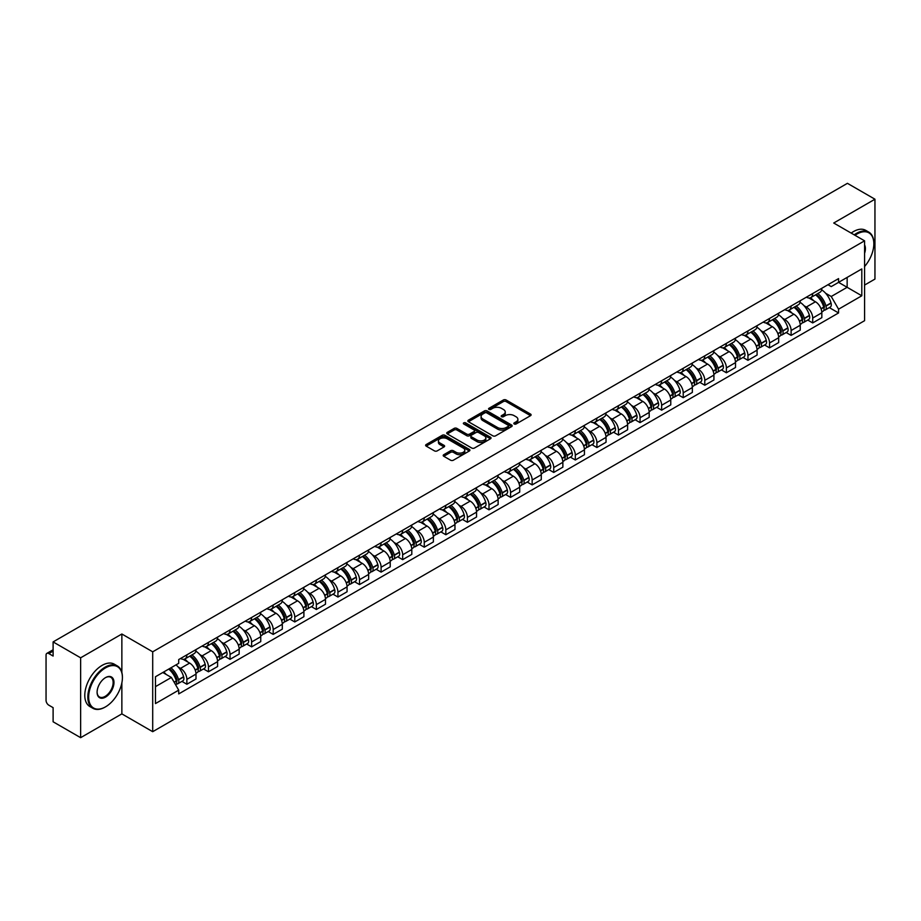 <?xml version="1.0" encoding="UTF-8"?>
<svg xmlns="http://www.w3.org/2000/svg" width="921" height="921" viewBox="0 0 921 921"><rect width="100%" height="100%" fill="white"/><g stroke="black" fill="none" stroke-linecap="round" stroke-linejoin="round"><path stroke-width="1.38" d="M514.217 423.982A1.347 0.771 0 0 0 516.117 423.982L530.542 415.659A1.923 1.105 0 0 0 531.106 414.876A1.923 1.105 0 0 0 530.542 414.082L506.101 399.979A1.923 1.105 0 0 0 503.384 399.979L488.959 408.302A1.347 0.771 0 0 0 490.858 409.408L492.723 408.325A6.148 3.546 0 0 1 501.415 408.325L503.453 409.5A6.148 3.546 0 0 1 505.249 412.009A6.148 3.546 0 0 1 503.453 414.519L501.588 415.59A1.347 0.771 0 0 0 503.488 416.695L505.353 415.613A6.148 3.546 0 0 1 514.045 415.613L516.082 416.787A6.148 3.546 0 0 1 517.878 419.297A6.148 3.546 0 0 1 516.082 421.806L514.217 422.889A1.347 0.771 0 0 0 514.217 423.982L514.217 422.889M443.772 454.698A1.923 1.105 0 0 0 443.208 455.481A1.923 1.105 0 0 0 443.772 456.263L450.634 460.224A1.923 1.105 0 0 0 453.351 460.224L469.365 450.968A1.923 1.105 0 0 0 469.929 450.185A1.923 1.105 0 0 0 469.365 449.402L444.924 435.288A1.923 1.105 0 0 0 442.218 435.288L426.193 444.544A1.923 1.105 0 0 0 425.629 445.327A1.923 1.105 0 0 0 426.193 446.109L434.47 450.887A1.923 1.105 0 0 0 437.187 450.887L444.049 446.938A1.923 1.105 0 0 0 444.613 446.144A1.923 1.105 0 0 0 444.049 445.361L439.939 442.989A5.135 2.97 0 0 1 438.431 440.894A5.135 2.97 0 0 1 441.608 438.154A5.135 2.97 0 0 1 447.203 438.799L463.298 448.09A5.135 2.97 0 0 1 464.794 450.185A5.135 2.97 0 0 1 461.628 452.925A5.135 2.97 0 0 1 456.033 452.28L453.351 450.737A1.923 1.105 0 0 0 450.634 450.737L443.772 454.698L443.772 456.263M152.702 651.815L121.86 634.005L80.634 657.813L53.107 641.914L847.424 183.325L874.95 199.212L833.724 223.02L864.577 240.83L152.702 651.815L152.702 731.688L864.577 320.692L864.577 240.83M492.862 435.84A1.923 1.105 0 0 0 495.579 435.84L511.604 426.596A1.923 1.105 0 0 0 512.157 425.801A1.923 1.105 0 0 0 511.604 425.018L487.163 410.916A1.923 1.105 0 0 0 484.446 410.916L468.421 420.16A1.923 1.105 0 0 0 467.856 420.943A1.923 1.105 0 0 0 468.421 421.726L492.862 435.84M464.276 424.27A1.347 0.771 0 0 1 465.635 424.466L465.635 422.866L490.49 437.21A1.923 1.105 0 0 1 491.043 437.993A1.923 1.105 0 0 1 490.49 438.776L474.465 448.032A1.923 1.105 0 0 1 471.748 448.032L447.307 433.918L454.157 429.992L454.157 428.392L447.307 432.352A1.923 1.105 0 0 0 446.743 433.135A1.923 1.105 0 0 0 447.307 433.918L447.307 432.352M454.157 429.992A1.923 1.105 0 0 1 456.874 429.992L456.874 428.392A1.923 1.105 0 0 0 454.157 428.392M456.874 428.392L466.786 434.113A1.923 1.105 0 0 0 469.503 434.113L474.05 431.489A1.923 1.105 0 0 0 474.614 430.706A1.923 1.105 0 0 0 474.05 429.923L463.735 423.959A1.347 0.771 0 0 1 465.635 422.866M80.634 657.813L80.634 737.675L53.107 721.788L53.107 707.65L48.813 705.175A3.914 2.256 -120 0 1 46.05 700.374L46.05 655.176A3.914 2.256 -120 0 1 46.856 653.38L53.107 649.777M864.577 285.073L874.95 279.086L874.95 199.212M80.634 737.675L121.86 713.879L152.702 731.688M53.107 641.914L53.107 656.051L48.813 653.576A3.914 2.256 -120 0 0 46.856 653.38M812.702 293.534A9.003 5.192 60 0 1 810.837 297.575L819.966 292.302A9.003 5.192 -120 0 0 821.831 288.273M804.033 305.703L806.336 307.038A9.003 5.192 60 0 1 812.702 318.056L821.831 312.783A9.003 5.192 -120 0 0 815.465 301.766L808.926 297.99M821.831 312.783L821.831 317.664L812.702 322.926L807.752 320.071M810.837 297.575A9.003 5.192 60 0 1 806.405 297.172M812.702 318.056L812.702 322.926M791.116 306.002A9.003 5.192 60 0 1 789.251 310.043L798.38 304.77A9.003 5.192 -120 0 0 800.245 300.73M786.166 332.527L791.116 335.394L800.245 330.121L800.245 325.251A9.003 5.192 -120 0 0 793.89 314.222L787.351 310.446M789.251 310.043A9.003 5.192 60 0 1 784.83 309.629M782.459 318.171L784.761 319.495A9.003 5.192 60 0 1 791.116 330.512L791.116 335.394M769.542 318.459A9.003 5.192 60 0 1 767.677 322.5L776.806 317.227A9.003 5.192 -120 0 0 778.671 313.186M764.591 344.995L769.542 347.85L778.671 342.577L778.671 337.708A9.003 5.192 -120 0 0 772.305 326.679L765.765 322.914M767.677 322.5A9.003 5.192 60 0 1 763.244 322.085M760.873 330.627L763.175 331.951A9.003 5.192 60 0 1 769.542 342.98L769.542 347.85M747.956 330.915A9.003 5.192 60 0 1 746.091 334.956L755.22 329.683A9.003 5.192 -120 0 0 757.085 325.643M743.005 357.452L747.956 360.307L757.085 355.034L757.085 350.164A9.003 5.192 -120 0 0 750.73 339.147L744.191 335.371M746.091 334.956A9.003 5.192 60 0 1 741.67 334.553M739.298 343.084L741.601 344.419A9.003 5.192 60 0 1 747.956 355.437L747.956 360.307M726.381 343.372A9.003 5.192 60 0 1 724.516 347.413L733.646 342.14A9.003 5.192 -120 0 0 735.511 338.099M721.431 369.908L726.381 372.763L735.511 367.491L735.511 362.621A9.003 5.192 -120 0 0 729.144 351.603L722.605 347.827M724.516 347.413A9.003 5.192 60 0 1 720.084 347.01M717.712 355.541L720.015 356.876A9.003 5.192 60 0 1 726.381 367.893L726.381 372.763M704.795 355.84A9.003 5.192 60 0 1 702.93 359.869L712.06 354.608A9.003 5.192 -120 0 0 713.925 350.567M699.845 382.365L704.795 385.231L713.925 379.959L713.925 375.077A9.003 5.192 -120 0 0 707.57 364.06L701.031 360.284M702.93 359.869A9.003 5.192 60 0 1 698.509 359.466M696.138 368.009L698.44 369.333A9.003 5.192 60 0 1 704.795 380.35L704.795 385.231M683.221 368.296A9.003 5.192 60 0 1 681.356 372.337L690.485 367.065A9.003 5.192 -120 0 0 692.35 363.024M678.27 394.821L683.221 397.688L692.35 392.415L692.35 387.545A9.003 5.192 -120 0 0 685.984 376.516L679.445 372.752M681.356 372.337A9.003 5.192 60 0 1 676.923 371.923M674.552 380.465L676.854 381.789A9.003 5.192 60 0 1 683.221 392.818L683.221 397.688M661.635 380.753A9.003 5.192 60 0 1 659.77 384.794L668.899 379.521A9.003 5.192 -120 0 0 670.764 375.48M656.685 407.289L661.635 410.144L670.764 404.872L670.764 400.002A9.003 5.192 -120 0 0 664.409 388.984L657.87 385.208M659.77 384.794A9.003 5.192 60 0 1 655.349 384.391M652.977 392.922L655.28 394.246A9.003 5.192 60 0 1 661.635 405.275L661.635 410.144M640.06 393.209A9.003 5.192 60 0 1 638.195 397.25L647.325 391.978A9.003 5.192 -120 0 0 649.19 387.937M635.11 419.746L640.06 422.601L649.19 417.328L649.19 412.458A9.003 5.192 -120 0 0 642.823 401.441L636.284 397.665M638.195 397.25A9.003 5.192 60 0 1 633.763 396.847M631.392 405.378L633.694 406.714A9.003 5.192 60 0 1 640.06 417.731L640.06 422.601M618.475 405.666A9.003 5.192 60 0 1 616.61 409.707L625.739 404.446A9.003 5.192 -120 0 0 627.604 400.405M613.524 432.202L618.475 435.057L627.604 429.796L627.604 424.915A9.003 5.192 -120 0 0 621.249 413.897L614.71 410.121M616.61 409.707A9.003 5.192 60 0 1 612.189 409.304M609.817 417.835L612.12 419.17A9.003 5.192 60 0 1 618.475 430.188L618.475 435.057M596.9 418.134A9.003 5.192 60 0 1 595.035 422.175L604.164 416.902A9.003 5.192 -120 0 0 606.03 412.861M591.95 444.659L596.9 447.525L606.03 442.253L606.03 437.383A9.003 5.192 -120 0 0 599.663 426.354L593.124 422.589M595.035 422.175A9.003 5.192 60 0 1 590.603 421.76M588.231 430.303L590.534 431.627A9.003 5.192 60 0 1 596.9 442.656L596.9 447.525M575.314 430.591A9.003 5.192 60 0 1 573.449 434.631L582.579 429.359A9.003 5.192 -120 0 0 584.444 425.318M570.364 457.127L575.314 459.982L584.444 454.709L584.444 449.839A9.003 5.192 -120 0 0 578.089 438.822L571.55 435.046M573.449 434.631A9.003 5.192 60 0 1 569.028 434.228M566.657 442.759L568.959 444.083A9.003 5.192 60 0 1 575.314 455.112L575.314 459.982M553.74 443.047A9.003 5.192 60 0 1 551.875 447.088L561.004 441.815A9.003 5.192 -120 0 0 562.869 437.774M548.789 469.583L553.74 472.438L562.869 467.166L562.869 462.296A9.003 5.192 -120 0 0 556.503 451.278L549.964 447.502M551.875 447.088A9.003 5.192 60 0 1 547.442 446.685M545.071 455.216L547.373 456.551A9.003 5.192 60 0 1 553.74 467.569L553.74 472.438M532.154 455.504A9.003 5.192 60 0 1 530.289 459.544L539.418 454.272A9.003 5.192 -120 0 0 541.283 450.242M527.203 482.04L532.154 484.895L541.283 479.634L541.283 474.752A9.003 5.192 -120 0 0 534.928 463.735L528.389 459.959M530.289 459.544A9.003 5.192 60 0 1 525.868 459.142M523.496 467.672L525.799 469.008A9.003 5.192 60 0 1 532.154 480.025L532.154 484.895M510.579 467.972A9.003 5.192 60 0 1 508.714 472.013L517.844 466.74A9.003 5.192 -120 0 0 519.709 462.699M505.629 494.496L510.579 497.363L519.709 492.09L519.709 487.221A9.003 5.192 -120 0 0 513.342 476.192L506.803 472.415M508.714 472.013A9.003 5.192 60 0 1 504.282 471.598M501.91 480.14L504.213 481.464A9.003 5.192 60 0 1 510.579 492.482L510.579 497.363M488.993 480.428A9.003 5.192 60 0 1 487.128 484.469L496.258 479.196A9.003 5.192 -120 0 0 498.123 475.155M484.043 506.964L488.993 509.82L498.123 504.547L498.123 499.677A9.003 5.192 -120 0 0 491.768 488.648L485.229 484.883M487.128 484.469A9.003 5.192 60 0 1 482.708 484.055M480.336 492.597L482.639 493.921A9.003 5.192 60 0 1 488.993 504.95L488.993 509.82M467.419 492.885A9.003 5.192 60 0 1 465.554 496.926L474.683 491.653A9.003 5.192 -120 0 0 476.548 487.612M462.469 519.421L467.419 522.276L476.548 517.003L476.548 512.134A9.003 5.192 -120 0 0 470.182 501.116L463.643 497.34M465.554 496.926A9.003 5.192 60 0 1 461.122 496.523M458.75 505.053L461.053 506.389A9.003 5.192 60 0 1 467.419 517.406L467.419 522.276M445.833 505.341A9.003 5.192 60 0 1 443.968 509.382L453.097 504.109A9.003 5.192 -120 0 0 454.962 500.068M440.883 531.878L445.833 534.733L454.962 529.46L454.962 524.59A9.003 5.192 -120 0 0 448.608 513.573L442.068 509.797M443.968 509.382A9.003 5.192 60 0 1 439.547 508.979M437.176 517.51L439.478 518.845A9.003 5.192 60 0 1 445.833 529.863L445.833 534.733M424.259 517.809A9.003 5.192 60 0 1 422.394 521.839L431.523 516.577A9.003 5.192 -120 0 0 433.388 512.537M419.308 544.334L424.259 547.201L433.388 541.928L433.388 537.058A9.003 5.192 -120 0 0 427.022 526.029L420.483 522.253M422.394 521.839A9.003 5.192 60 0 1 417.961 521.436M415.59 529.978L417.892 531.302A9.003 5.192 60 0 1 424.259 542.319L424.259 547.201M402.673 530.266A9.003 5.192 60 0 1 400.808 534.307L409.937 529.034A9.003 5.192 -120 0 0 411.802 524.993M397.722 556.791L402.673 559.657L411.802 554.384L411.802 549.515A9.003 5.192 -120 0 0 405.447 538.486L398.908 534.721M400.808 534.307A9.003 5.192 60 0 1 396.387 533.892M394.015 542.434L396.318 543.758A9.003 5.192 60 0 1 402.673 554.787L402.673 559.657M381.098 542.722A9.003 5.192 60 0 1 379.233 546.763L388.363 541.49A9.003 5.192 -120 0 0 390.228 537.45M376.148 569.259L381.098 572.114L390.228 566.841L390.228 561.971A9.003 5.192 -120 0 0 383.861 550.954L377.322 547.178M379.233 546.763A9.003 5.192 60 0 1 374.801 546.36M372.429 554.891L374.732 556.215A9.003 5.192 60 0 1 381.098 567.244L381.098 572.114M359.512 555.179A9.003 5.192 60 0 1 357.647 559.22L366.777 553.947A9.003 5.192 -120 0 0 368.642 549.906M354.562 581.715L359.512 584.57L368.642 579.297L368.642 574.428A9.003 5.192 -120 0 0 362.287 563.41L355.748 559.634M357.647 559.22A9.003 5.192 60 0 1 353.227 558.817M350.855 567.348L353.157 568.683A9.003 5.192 60 0 1 359.512 579.7L359.512 584.57M337.938 567.647A9.003 5.192 60 0 1 336.073 571.676L345.202 566.415A9.003 5.192 -120 0 0 347.067 562.374M332.988 594.172L337.938 597.027L347.067 591.766L347.067 586.884A9.003 5.192 -120 0 0 340.701 575.867L334.162 572.091M336.073 571.676A9.003 5.192 60 0 1 331.641 571.273M329.269 579.804L331.572 581.139A9.003 5.192 60 0 1 337.938 592.157L337.938 597.027M316.352 580.103A9.003 5.192 60 0 1 314.487 584.144L323.616 578.872A9.003 5.192 -120 0 0 325.481 574.831M311.402 606.628L316.352 609.495L325.481 604.222L325.481 599.352A9.003 5.192 -120 0 0 319.127 588.323L312.587 584.559M314.487 584.144A9.003 5.192 60 0 1 310.066 583.73M307.695 592.272L309.997 593.596A9.003 5.192 60 0 1 316.352 604.625L316.352 609.495M294.778 592.56A9.003 5.192 60 0 1 292.913 596.601L302.042 591.328A9.003 5.192 -120 0 0 303.907 587.287M289.827 619.096L294.778 621.951L303.907 616.679L303.907 611.809A9.003 5.192 -120 0 0 297.541 600.791L291.001 597.015M292.913 596.601A9.003 5.192 60 0 1 288.48 596.198M286.109 604.729L288.411 606.053A9.003 5.192 60 0 1 294.778 617.082L294.778 621.951M273.192 605.016A9.003 5.192 60 0 1 271.327 609.057L280.456 603.785A9.003 5.192 -120 0 0 282.321 599.744M268.241 631.553L273.192 634.408L282.321 629.135L282.321 624.265A9.003 5.192 -120 0 0 275.966 613.248L269.427 609.472M271.327 609.057A9.003 5.192 60 0 1 266.906 608.654M264.534 617.185L266.837 618.521A9.003 5.192 60 0 1 273.192 629.538L273.192 634.408M251.617 617.473A9.003 5.192 60 0 1 249.752 621.514L258.882 616.241A9.003 5.192 -120 0 0 260.747 612.212M246.667 644.009L251.617 646.864L260.747 641.603L260.747 636.722A9.003 5.192 -120 0 0 254.38 625.704L247.841 621.928M249.752 621.514A9.003 5.192 60 0 1 245.32 621.111M242.948 629.642L245.251 630.977A9.003 5.192 60 0 1 251.617 641.995L251.617 646.864M230.031 629.941A9.003 5.192 60 0 1 228.166 633.982L237.296 628.709A9.003 5.192 -120 0 0 239.161 624.668M225.081 656.466L230.031 659.332L239.161 654.06L239.161 649.19A9.003 5.192 -120 0 0 232.806 638.161L226.267 634.385M228.166 633.982A9.003 5.192 60 0 1 223.745 633.567M221.374 642.11L223.676 643.434A9.003 5.192 60 0 1 230.031 654.451L230.031 659.332M208.457 642.398A9.003 5.192 60 0 1 206.592 646.438L215.721 641.166A9.003 5.192 -120 0 0 217.586 637.125M203.506 668.934L208.457 671.789L217.586 666.516L217.586 661.646A9.003 5.192 -120 0 0 211.22 650.617L204.681 646.853M206.592 646.438A9.003 5.192 60 0 1 202.16 646.035M199.788 654.566L202.09 655.89A9.003 5.192 60 0 1 208.457 666.919L208.457 671.789M186.871 654.854A9.003 5.192 60 0 1 185.006 658.895L194.135 653.622A9.003 5.192 -120 0 0 196 649.581M181.921 681.39L186.871 684.245L196 678.973L196 674.103A9.003 5.192 -120 0 0 189.645 663.085L183.106 659.309M185.006 658.895A9.003 5.192 60 0 1 180.585 658.492M178.214 667.023L180.516 668.358A9.003 5.192 60 0 1 186.871 679.376L186.871 684.245M827.991 284.716L831.237 286.592L861.803 268.944L847.147 277.405L847.147 287.306L831.237 296.493L825.619 293.246M155.476 686.64L171.387 677.453L178.709 690.151L155.476 703.575L155.476 676.739L178.709 663.316L178.709 659.563L838.571 278.603L838.571 282.356L861.803 295.779L838.571 309.191L831.237 296.493M861.803 268.944L861.803 295.779M178.709 690.151L178.709 693.916L838.571 312.944L838.571 309.191M121.86 634.005L121.86 672.445M121.86 682.887L121.86 713.879M171.387 677.453L162.81 672.503M829.326 307.614L838.571 312.944M514.747 424.178L516.082 423.407A6.148 3.546 0 0 0 517.878 420.897L517.878 419.297M505.249 412.009L505.249 413.61A6.148 3.546 0 0 1 503.453 416.119L502.118 416.879M530.519 415.67L506.101 401.568A1.923 1.105 0 0 0 503.384 401.568L489.488 409.592M511.569 426.607L487.163 412.504A1.923 1.105 0 0 0 484.446 412.504L468.444 421.749M508.208 426.354A1.347 0.771 0 0 0 508.208 425.26L486.749 412.873A1.347 0.771 0 0 0 484.849 412.873L482.88 414.013A6.148 3.546 0 0 0 481.084 416.522A6.148 3.546 0 0 0 482.88 419.02L497.547 427.494A6.148 3.546 0 0 0 506.239 427.494L508.208 426.354L508.208 427.954A1.347 0.771 0 0 0 508.599 427.402L508.599 425.801M481.084 416.522L481.084 418.111A6.148 3.546 0 0 0 482.88 420.621L482.88 419.02M508.208 427.954L506.239 429.094A6.148 3.546 0 0 1 497.547 429.094L482.88 420.621M456.874 429.992L466.786 435.714A1.923 1.105 0 0 0 469.503 435.714L474.05 433.089A1.923 1.105 0 0 0 474.614 432.306L474.614 430.706M465.635 424.466L490.456 438.799M477.078 440.054A5.135 2.97 0 0 0 482.673 440.699A5.135 2.97 0 0 0 485.839 437.959A5.135 2.97 0 0 0 484.342 435.863L478.667 432.582A1.923 1.105 0 0 0 475.95 432.582L471.402 435.219A1.923 1.105 0 0 0 470.85 436.001A1.923 1.105 0 0 0 471.402 436.784L477.078 440.054L477.078 441.654A5.135 2.97 0 0 0 482.673 442.299A5.135 2.97 0 0 0 485.839 439.559L485.839 437.959M470.85 436.001L470.85 437.59A1.923 1.105 0 0 0 471.402 438.384L471.402 436.784M477.078 441.654L471.402 438.384M464.794 450.185L464.794 451.785A5.135 2.97 0 0 1 461.628 454.525A5.135 2.97 0 0 1 456.033 453.88L453.351 452.338A1.923 1.105 0 0 0 450.634 452.338L443.795 456.275M438.431 440.894L438.431 442.494A5.135 2.97 0 0 0 439.939 444.59L439.939 442.989M444.026 446.95L439.939 444.59M469.342 450.991L444.924 436.888A1.923 1.105 0 0 0 442.218 436.888L426.216 446.121L426.193 444.544M816.098 294.536A12.33 7.115 60 0 1 816.156 294.582A12.33 7.115 60 0 1 824.272 305.634L824.341 305.887A2.395 1.382 60 0 1 823.961 307.775A2.395 1.382 60 0 1 823.904 307.798M815.557 294.858A14.863 8.588 60 0 1 823.731 307.119L823.8 307.372A4.939 2.855 60 0 1 823.017 311.252L821.797 311.966M823.869 310.158A4.939 2.855 -120 0 0 825.228 309.974A4.939 2.855 -120 0 0 826.01 306.094L825.941 305.841A14.863 8.588 -120 0 0 817.767 293.58M821.647 289.85A14.863 8.588 60 0 1 830.995 302.928L831.064 303.182A4.939 2.855 60 0 1 830.282 307.061L825.228 309.974M810.48 297.748A14.863 8.588 60 0 1 813.588 300.683M820.818 300.707L822.718 301.8M794.512 307.004A12.33 7.115 60 0 1 794.581 307.038A12.33 7.115 60 0 1 802.686 318.09L802.755 318.355A2.395 1.382 60 0 1 802.387 320.232A2.395 1.382 60 0 1 802.329 320.266M793.971 307.315A14.863 8.588 60 0 1 802.145 319.575L802.226 319.84A4.939 2.855 60 0 1 801.443 323.708L800.211 324.422M802.283 322.626A4.939 2.855 -120 0 0 803.653 322.431A4.939 2.855 -120 0 0 804.436 318.562L804.355 318.298A14.863 8.588 -120 0 0 796.193 306.037M800.061 302.307A14.863 8.588 60 0 1 809.409 315.385L809.478 315.638A4.939 2.855 60 0 1 808.707 319.518L803.653 322.431M788.906 310.216A14.863 8.588 60 0 1 792.014 313.14M799.244 313.163L801.132 314.257M772.938 319.46A12.33 7.115 60 0 1 772.995 319.495A12.33 7.115 60 0 1 781.112 330.558L781.181 330.812A2.395 1.382 60 0 1 780.801 332.688A2.395 1.382 60 0 1 780.743 332.723M772.397 319.771A14.863 8.588 60 0 1 780.571 332.044L780.64 332.297A4.939 2.855 60 0 1 779.857 336.177L778.636 336.879M780.709 335.083A4.939 2.855 -120 0 0 782.067 334.899A4.939 2.855 -120 0 0 782.85 331.019L782.781 330.766A14.863 8.588 -120 0 0 774.607 318.493M778.487 314.763A14.863 8.588 60 0 1 787.835 327.841L787.904 328.106A4.939 2.855 60 0 1 787.121 331.974L782.067 334.899M767.32 322.672A14.863 8.588 60 0 1 770.428 325.597M777.658 325.62L779.557 326.713M751.352 331.917A12.33 7.115 60 0 1 751.421 331.951A12.33 7.115 60 0 1 759.526 343.015L759.595 343.268A2.395 1.382 60 0 1 759.226 345.156A2.395 1.382 60 0 1 759.169 345.179M750.811 332.228A14.863 8.588 60 0 1 758.985 344.5L759.065 344.753A4.939 2.855 60 0 1 758.282 348.633L757.05 349.347M759.123 347.539A4.939 2.855 -120 0 0 760.493 347.355A4.939 2.855 -120 0 0 761.276 343.475L761.195 343.222A14.863 8.588 -120 0 0 753.033 330.95M756.901 327.22A14.863 8.588 60 0 1 766.249 340.31L766.318 340.563A4.939 2.855 60 0 1 765.547 344.442L760.493 347.355M745.745 335.129A14.863 8.588 60 0 1 748.854 338.065M756.083 338.076L757.971 339.17M729.777 344.373A12.33 7.115 60 0 1 729.835 344.419A12.33 7.115 60 0 1 737.951 355.471L738.02 355.725A2.395 1.382 60 0 1 737.64 357.613A2.395 1.382 60 0 1 737.583 357.636M729.236 344.684A14.863 8.588 60 0 1 737.41 356.957L737.479 357.21A4.939 2.855 60 0 1 736.696 361.09L735.476 361.803M737.548 359.996A4.939 2.855 -120 0 0 738.907 359.812A4.939 2.855 -120 0 0 739.69 355.932L739.621 355.679A14.863 8.588 -120 0 0 731.447 343.406M735.326 339.688A14.863 8.588 60 0 1 744.675 352.766L744.744 353.019A4.939 2.855 60 0 1 743.961 356.899L738.907 359.812M724.159 347.585A14.863 8.588 60 0 1 727.268 350.521M734.498 350.544L736.397 351.638M708.191 356.841A12.33 7.115 60 0 1 708.261 356.876A12.33 7.115 60 0 1 716.365 367.928L716.434 368.193A2.395 1.382 60 0 1 716.066 370.069A2.395 1.382 60 0 1 716.008 370.104M707.65 357.152A14.863 8.588 60 0 1 715.824 369.413L715.905 369.666A4.939 2.855 60 0 1 715.122 373.546L713.89 374.26M715.962 372.452A4.939 2.855 -120 0 0 717.332 372.268A4.939 2.855 -120 0 0 718.115 368.388L718.035 368.135A14.863 8.588 -120 0 0 709.872 355.874M713.74 352.144A14.863 8.588 60 0 1 723.089 365.223L723.158 365.476A4.939 2.855 60 0 1 722.386 369.356L717.332 372.268M702.585 360.042A14.863 8.588 60 0 1 705.693 362.978M712.923 363.001L714.811 364.094M864.577 266.526A23.865 13.78 120 0 0 873.845 243.777A23.865 13.78 120 0 0 856.967 234.038A23.865 13.78 120 0 0 855.01 235.304M854.216 234.843A24.453 14.114 -60 0 1 856.553 233.324A24.453 14.114 -60 0 1 868.779 232.104A24.453 14.114 -60 0 1 873.845 243.305A24.453 14.114 -60 0 1 873.845 243.547M864.577 244.917A11.938 6.884 -60 0 1 864.577 253.344M851.177 233.094A24.453 14.114 -60 0 1 853.514 231.562A24.453 14.114 -60 0 1 865.74 230.354L868.779 232.104M105.121 707.086L105.535 706.844A23.865 13.78 120 0 0 122.412 677.614A23.865 13.78 120 0 0 105.535 667.875A23.865 13.78 120 0 0 88.658 697.105A23.865 13.78 120 0 0 105.535 706.844L105.121 707.086A24.453 14.114 -60 0 1 92.894 708.295A24.453 14.114 -60 0 1 89.141 688.701A24.453 14.114 -60 0 1 105.121 667.149A24.453 14.114 -60 0 1 117.347 665.941A24.453 14.114 -60 0 1 122.412 677.142A24.453 14.114 -60 0 1 122.412 677.384M105.535 677.614L105.535 677.614A11.938 6.884 -60 0 1 113.974 682.484A11.938 6.884 -60 0 1 105.535 697.105A11.938 6.884 -60 0 1 97.096 692.235A11.938 6.884 -60 0 1 105.535 677.614L105.535 677.614M97.096 691.993A11.351 6.551 120 0 0 99.445 696.944A11.351 6.551 120 0 0 105.121 696.391A11.351 6.551 120 0 0 112.535 686.387A11.351 6.551 120 0 0 110.796 677.292A11.351 6.551 120 0 0 105.328 677.741M92.894 708.295L89.844 706.545A24.453 14.114 -60 0 1 86.102 686.951A24.453 14.114 -60 0 1 102.07 665.399A24.453 14.114 -60 0 1 114.308 664.191L117.347 665.941M686.617 369.298A12.33 7.115 60 0 1 686.675 369.333A12.33 7.115 60 0 1 694.791 380.396L694.86 380.649A2.395 1.382 60 0 1 694.48 382.526A2.395 1.382 60 0 1 694.422 382.56M686.076 369.609A14.863 8.588 60 0 1 694.25 381.881L694.319 382.134A4.939 2.855 60 0 1 693.536 386.014L692.316 386.716M694.388 384.92A4.939 2.855 -120 0 0 695.746 384.736A4.939 2.855 -120 0 0 696.529 380.857L696.46 380.603A14.863 8.588 -120 0 0 688.286 368.331M692.166 364.601A14.863 8.588 60 0 1 701.514 377.679L701.583 377.932A4.939 2.855 60 0 1 700.8 381.812L695.746 384.736M680.999 372.51A14.863 8.588 60 0 1 684.107 375.434M691.337 375.457L693.237 376.551M665.031 381.755A12.33 7.115 60 0 1 665.1 381.789A12.33 7.115 60 0 1 673.205 392.853L673.274 393.106A2.395 1.382 60 0 1 672.906 394.994A2.395 1.382 60 0 1 672.848 395.017M664.49 382.065A14.863 8.588 60 0 1 672.664 394.338L672.744 394.591A4.939 2.855 60 0 1 671.962 398.471L670.73 399.173M672.802 397.377A4.939 2.855 -120 0 0 674.172 397.193A4.939 2.855 -120 0 0 674.955 393.313L674.874 393.06A14.863 8.588 -120 0 0 666.712 380.787M670.58 377.057A14.863 8.588 60 0 1 679.928 390.147L679.997 390.4A4.939 2.855 60 0 1 679.226 394.28L674.172 397.193M659.424 384.966A14.863 8.588 60 0 1 662.533 387.902M669.763 387.914L671.651 389.007M643.457 394.211A12.33 7.115 60 0 1 643.514 394.246A12.33 7.115 60 0 1 651.631 405.309L651.7 405.562A2.395 1.382 60 0 1 651.32 407.45A2.395 1.382 60 0 1 651.262 407.473M642.916 394.522A14.863 8.588 60 0 1 651.089 406.794L651.159 407.047A4.939 2.855 60 0 1 650.376 410.927L649.155 411.641M651.228 409.833A4.939 2.855 -120 0 0 652.586 409.649A4.939 2.855 -120 0 0 653.369 405.77L653.3 405.516A14.863 8.588 -120 0 0 645.126 393.244M649.006 389.525A14.863 8.588 60 0 1 658.354 402.604L658.423 402.857A4.939 2.855 60 0 1 657.64 406.737L652.586 409.649M637.839 397.423A14.863 8.588 60 0 1 640.947 400.359M648.177 400.382L650.076 401.475M621.871 406.679A12.33 7.115 60 0 1 621.94 406.714A12.33 7.115 60 0 1 630.045 417.766L630.114 418.03A2.395 1.382 60 0 1 629.745 419.907A2.395 1.382 60 0 1 629.688 419.93M621.33 406.99A14.863 8.588 60 0 1 629.504 419.251L629.584 419.504A4.939 2.855 60 0 1 628.801 423.384L627.569 424.097M629.642 422.29A4.939 2.855 -120 0 0 631.012 422.106A4.939 2.855 -120 0 0 631.794 418.226L631.714 417.973A14.863 8.588 -120 0 0 623.552 405.712M627.42 401.982A14.863 8.588 60 0 1 636.768 415.06L636.837 415.313A4.939 2.855 60 0 1 636.066 419.193L631.012 422.106M616.264 409.88A14.863 8.588 60 0 1 619.373 412.815M626.602 412.838L628.49 413.932M600.296 419.136A12.33 7.115 60 0 1 600.354 419.17A12.33 7.115 60 0 1 608.47 430.234L608.539 430.487A2.395 1.382 60 0 1 608.159 432.363A2.395 1.382 60 0 1 608.102 432.398M599.755 419.446A14.863 8.588 60 0 1 607.929 431.707L607.998 431.972A4.939 2.855 60 0 1 607.215 435.852L605.995 436.554M608.067 434.758A4.939 2.855 -120 0 0 609.437 434.574A4.939 2.855 -120 0 0 610.209 430.694L610.139 430.429A14.863 8.588 -120 0 0 601.966 418.169M605.845 414.438A14.863 8.588 60 0 1 615.193 427.517L615.263 427.77A4.939 2.855 60 0 1 614.48 431.65L609.437 434.574M594.678 422.348A14.863 8.588 60 0 1 597.787 425.272M605.016 425.295L606.916 426.388M578.71 431.592A12.33 7.115 60 0 1 578.779 431.627A12.33 7.115 60 0 1 586.884 442.69L586.953 442.943A2.395 1.382 60 0 1 586.585 444.82A2.395 1.382 60 0 1 586.527 444.855M578.169 431.903A14.863 8.588 60 0 1 586.343 444.175L586.424 444.429A4.939 2.855 60 0 1 585.641 448.308L584.409 449.011M586.481 447.215A4.939 2.855 -120 0 0 587.851 447.03A4.939 2.855 -120 0 0 588.634 443.151L588.554 442.897A14.863 8.588 -120 0 0 580.391 430.625M584.259 426.895A14.863 8.588 60 0 1 593.608 439.973L593.677 440.238A4.939 2.855 60 0 1 592.905 444.118L587.851 447.03M573.104 434.804A14.863 8.588 60 0 1 576.212 437.728M583.442 437.751L585.33 438.845M557.136 444.049A12.33 7.115 60 0 1 557.193 444.083A12.33 7.115 60 0 1 565.31 455.147L565.379 455.4A2.395 1.382 60 0 1 564.999 457.288A2.395 1.382 60 0 1 564.941 457.311M556.595 444.359A14.863 8.588 60 0 1 564.769 456.632L564.838 456.885A4.939 2.855 60 0 1 564.055 460.765L562.835 461.479M564.907 459.671A4.939 2.855 -120 0 0 566.277 459.487A4.939 2.855 -120 0 0 567.048 455.607L566.979 455.354A14.863 8.588 -120 0 0 558.805 443.082M562.685 439.363A14.863 8.588 60 0 1 572.033 452.441L572.102 452.695A4.939 2.855 60 0 1 571.319 456.574L566.277 459.487M551.518 447.261A14.863 8.588 60 0 1 554.626 450.196M561.856 450.208L563.756 451.313M535.55 456.517A12.33 7.115 60 0 1 535.619 456.551A12.33 7.115 60 0 1 543.724 467.603L543.793 467.856A2.395 1.382 60 0 1 543.425 469.745A2.395 1.382 60 0 1 543.367 469.768M535.009 456.828A14.863 8.588 60 0 1 543.183 469.088L543.263 469.342A4.939 2.855 60 0 1 542.481 473.221L541.249 473.935M543.321 472.128A4.939 2.855 -120 0 0 544.691 471.943A4.939 2.855 -120 0 0 545.474 468.064L545.393 467.81A14.863 8.588 -120 0 0 537.231 455.55M541.099 451.82A14.863 8.588 60 0 1 550.447 464.898L550.516 465.151A4.939 2.855 60 0 1 549.745 469.031L544.691 471.943M529.943 459.717A14.863 8.588 60 0 1 533.052 462.653M540.282 462.676L542.17 463.77M513.976 468.973A12.33 7.115 60 0 1 514.033 469.008A12.33 7.115 60 0 1 522.149 480.071L522.219 480.325A2.395 1.382 60 0 1 521.839 482.201A2.395 1.382 60 0 1 521.781 482.236M513.434 469.284A14.863 8.588 60 0 1 521.608 481.545L521.677 481.81A4.939 2.855 60 0 1 520.895 485.678L519.674 486.392M521.747 484.596A4.939 2.855 -120 0 0 523.116 484.4A4.939 2.855 -120 0 0 523.888 480.532L523.819 480.267A14.863 8.588 -120 0 0 515.645 468.006M519.525 464.276A14.863 8.588 60 0 1 528.873 477.354L528.942 477.608A4.939 2.855 60 0 1 528.159 481.487L523.116 484.4M508.357 472.185A14.863 8.588 60 0 1 511.466 475.109M518.696 475.132L520.595 476.226M492.39 481.43A12.33 7.115 60 0 1 492.459 481.464A12.33 7.115 60 0 1 500.564 492.528L500.633 492.781A2.395 1.382 60 0 1 500.264 494.658A2.395 1.382 60 0 1 500.207 494.692M491.849 481.741A14.863 8.588 60 0 1 500.022 494.013L500.103 494.266A4.939 2.855 60 0 1 499.32 498.146L498.088 498.848M500.161 497.052A4.939 2.855 -120 0 0 501.531 496.868A4.939 2.855 -120 0 0 502.313 492.988L502.233 492.735A14.863 8.588 -120 0 0 494.07 480.463M497.939 476.733A14.863 8.588 60 0 1 507.287 489.811L507.356 490.076A4.939 2.855 60 0 1 506.585 493.944L501.531 496.868M486.783 484.642A14.863 8.588 60 0 1 489.891 487.566M497.121 487.589L499.009 488.683M470.815 493.886A12.33 7.115 60 0 1 470.873 493.921A12.33 7.115 60 0 1 478.989 504.984L479.058 505.238A2.395 1.382 60 0 1 478.678 507.126A2.395 1.382 60 0 1 478.621 507.149M470.274 494.197A14.863 8.588 60 0 1 478.448 506.469L478.517 506.723A4.939 2.855 60 0 1 477.734 510.602L476.514 511.316M478.586 509.509A4.939 2.855 -120 0 0 479.956 509.325A4.939 2.855 -120 0 0 480.727 505.445L480.658 505.192A14.863 8.588 -120 0 0 472.485 492.919M476.364 489.189A14.863 8.588 60 0 1 485.712 502.279L485.781 502.532A4.939 2.855 60 0 1 484.999 506.412L479.956 509.325M465.197 497.098A14.863 8.588 60 0 1 468.305 500.034M475.535 500.045L477.435 501.139M449.229 506.343A12.33 7.115 60 0 1 449.298 506.389A12.33 7.115 60 0 1 457.403 517.441L457.472 517.694A2.395 1.382 60 0 1 457.104 519.582A2.395 1.382 60 0 1 457.046 519.605M448.688 506.654A14.863 8.588 60 0 1 456.862 518.926L456.943 519.179A4.939 2.855 60 0 1 456.16 523.059L454.928 523.773M457 521.965A4.939 2.855 -120 0 0 458.37 521.781A4.939 2.855 -120 0 0 459.153 517.901L459.072 517.648A14.863 8.588 -120 0 0 450.91 505.376M454.778 501.657A14.863 8.588 60 0 1 464.126 514.735L464.196 514.989A4.939 2.855 60 0 1 463.424 518.868L458.37 521.781M443.623 509.555A14.863 8.588 60 0 1 446.731 512.49M453.961 512.513L455.849 513.607M427.655 518.811A12.33 7.115 60 0 1 427.712 518.845A12.33 7.115 60 0 1 435.829 529.897L435.898 530.162A2.395 1.382 60 0 1 435.518 532.039A2.395 1.382 60 0 1 435.46 532.073M427.114 519.122A14.863 8.588 60 0 1 435.288 531.382L435.357 531.636A4.939 2.855 60 0 1 434.574 535.515L433.354 536.229M435.426 534.433A4.939 2.855 -120 0 0 436.796 534.238A4.939 2.855 -120 0 0 437.567 530.358L437.498 530.105A14.863 8.588 -120 0 0 429.324 517.844M433.204 514.114A14.863 8.588 60 0 1 442.552 527.192L442.621 527.445A4.939 2.855 60 0 1 441.838 531.325L436.796 534.238M422.037 522.011A14.863 8.588 60 0 1 425.145 524.947M432.375 524.97L434.275 526.064M406.069 531.267A12.33 7.115 60 0 1 406.138 531.302A12.33 7.115 60 0 1 414.243 542.365L414.312 542.619A2.395 1.382 60 0 1 413.943 544.495A2.395 1.382 60 0 1 413.886 544.53M405.528 531.578A14.863 8.588 60 0 1 413.702 543.851L413.782 544.104A4.939 2.855 60 0 1 412.999 547.983L411.768 548.686M413.84 546.89A4.939 2.855 -120 0 0 415.21 546.706A4.939 2.855 -120 0 0 415.993 542.826L415.912 542.573A14.863 8.588 -120 0 0 407.75 530.3M411.618 526.57A14.863 8.588 60 0 1 420.966 539.648L421.035 539.913A4.939 2.855 60 0 1 420.264 543.781L415.21 546.706M400.462 534.479A14.863 8.588 60 0 1 403.571 537.404M410.801 537.427L412.689 538.52M384.494 543.724A12.33 7.115 60 0 1 384.552 543.758A12.33 7.115 60 0 1 392.668 554.822L392.737 555.075A2.395 1.382 60 0 1 392.358 556.963A2.395 1.382 60 0 1 392.3 556.986M383.953 544.035A14.863 8.588 60 0 1 392.127 556.307L392.196 556.56A4.939 2.855 60 0 1 391.413 560.44L390.193 561.142M392.265 559.346A4.939 2.855 -120 0 0 393.635 559.162A4.939 2.855 -120 0 0 394.407 555.282L394.338 555.029A14.863 8.588 -120 0 0 386.164 542.757M390.044 539.027A14.863 8.588 60 0 1 399.392 552.116L399.461 552.37A4.939 2.855 60 0 1 398.678 556.249L393.635 559.162M378.876 546.936A14.863 8.588 60 0 1 381.985 549.872M389.215 549.883L391.114 550.977M362.909 556.18A12.33 7.115 60 0 1 362.978 556.215A12.33 7.115 60 0 1 371.082 567.278L371.151 567.532A2.395 1.382 60 0 1 370.783 569.42A2.395 1.382 60 0 1 370.726 569.443M362.367 556.491A14.863 8.588 60 0 1 370.541 568.764L370.622 569.017A4.939 2.855 60 0 1 369.839 572.897L368.607 573.61M370.679 571.803A4.939 2.855 -120 0 0 372.049 571.619A4.939 2.855 -120 0 0 372.832 567.739L372.752 567.486A14.863 8.588 -120 0 0 364.589 555.213M368.458 551.495A14.863 8.588 60 0 1 377.806 564.573L377.875 564.826A4.939 2.855 60 0 1 377.103 568.706L372.049 571.619M357.302 559.392A14.863 8.588 60 0 1 360.41 562.328M367.64 562.351L369.528 563.445M341.334 568.648A12.33 7.115 60 0 1 341.392 568.683A12.33 7.115 60 0 1 349.508 579.735L349.577 580A2.395 1.382 60 0 1 349.197 581.876A2.395 1.382 60 0 1 349.14 581.899M340.793 568.959A14.863 8.588 60 0 1 348.967 581.22L349.036 581.473A4.939 2.855 60 0 1 348.253 585.353L347.033 586.067M349.105 584.259A4.939 2.855 -120 0 0 350.475 584.075A4.939 2.855 -120 0 0 351.246 580.195L351.177 579.942A14.863 8.588 -120 0 0 343.003 567.681M346.883 563.951A14.863 8.588 60 0 1 356.231 577.03L356.3 577.283A4.939 2.855 60 0 1 355.518 581.163L350.475 584.075M335.716 571.849A14.863 8.588 60 0 1 338.824 574.785M346.054 574.808L347.954 575.901M319.748 581.105A12.33 7.115 60 0 1 319.817 581.139A12.33 7.115 60 0 1 327.922 592.203L327.991 592.456A2.395 1.382 60 0 1 327.623 594.333A2.395 1.382 60 0 1 327.565 594.367M319.207 581.416A14.863 8.588 60 0 1 327.381 593.677L327.462 593.941A4.939 2.855 60 0 1 326.679 597.821L325.447 598.523M327.519 596.727A4.939 2.855 -120 0 0 328.889 596.543A4.939 2.855 -120 0 0 329.672 592.663L329.591 592.399A14.863 8.588 -120 0 0 321.429 580.138M325.297 576.408A14.863 8.588 60 0 1 334.645 589.486L334.714 589.739A4.939 2.855 60 0 1 333.943 593.619L328.889 596.543M314.142 584.317A14.863 8.588 60 0 1 317.25 587.241M324.48 587.264L326.368 588.358M298.174 593.561A12.33 7.115 60 0 1 298.231 593.596A12.33 7.115 60 0 1 306.348 604.66L306.417 604.913A2.395 1.382 60 0 1 306.037 606.789A2.395 1.382 60 0 1 305.979 606.824M297.633 593.872A14.863 8.588 60 0 1 305.807 606.145L305.876 606.398A4.939 2.855 60 0 1 305.093 610.278L303.872 610.98M305.945 609.184A4.939 2.855 -120 0 0 307.315 609A4.939 2.855 -120 0 0 308.086 605.12L308.017 604.867A14.863 8.588 -120 0 0 299.843 592.594M303.723 588.864A14.863 8.588 60 0 1 313.071 601.943L313.14 602.207A4.939 2.855 60 0 1 312.357 606.087L307.315 609M292.556 596.773A14.863 8.588 60 0 1 295.664 599.698M302.894 599.721L304.793 600.814M276.588 606.018A12.33 7.115 60 0 1 276.657 606.053A12.33 7.115 60 0 1 284.762 617.116L284.831 617.369A2.395 1.382 60 0 1 284.462 619.257A2.395 1.382 60 0 1 284.405 619.28M276.047 606.329A14.863 8.588 60 0 1 284.221 618.601L284.301 618.854A4.939 2.855 60 0 1 283.518 622.734L282.286 623.448M284.359 621.64A4.939 2.855 -120 0 0 285.729 621.456A4.939 2.855 -120 0 0 286.512 617.577L286.431 617.323A14.863 8.588 -120 0 0 278.269 605.051M282.137 601.332A14.863 8.588 60 0 1 291.485 614.411L291.554 614.664A4.939 2.855 60 0 1 290.783 618.544L285.729 621.456M270.981 609.23A14.863 8.588 60 0 1 274.09 612.166M281.319 612.177L283.208 613.282M255.013 618.486A12.33 7.115 60 0 1 255.071 618.521A12.33 7.115 60 0 1 263.187 629.573L263.256 629.826A2.395 1.382 60 0 1 262.876 631.714A2.395 1.382 60 0 1 262.819 631.737M254.472 618.797A14.863 8.588 60 0 1 262.646 631.058L262.715 631.311A4.939 2.855 60 0 1 261.932 635.191L260.712 635.904M262.784 634.097A4.939 2.855 -120 0 0 264.154 633.913A4.939 2.855 -120 0 0 264.926 630.033L264.857 629.78A14.863 8.588 -120 0 0 256.683 617.519M260.562 613.789A14.863 8.588 60 0 1 269.911 626.867L269.98 627.12A4.939 2.855 60 0 1 269.197 631L264.154 633.913M249.395 621.687A14.863 8.588 60 0 1 252.504 624.622M259.734 624.645L261.633 625.739M233.427 630.943A12.33 7.115 60 0 1 233.497 630.977A12.33 7.115 60 0 1 241.601 642.041L241.67 642.294A2.395 1.382 60 0 1 241.302 644.17A2.395 1.382 60 0 1 241.244 644.205M232.886 631.253A14.863 8.588 60 0 1 241.06 643.514L241.141 643.779A4.939 2.855 60 0 1 240.358 647.647L239.126 648.361M241.198 646.565A4.939 2.855 -120 0 0 242.568 646.369A4.939 2.855 -120 0 0 243.351 642.501L243.271 642.236A14.863 8.588 -120 0 0 235.108 629.976M238.976 626.245A14.863 8.588 60 0 1 248.325 639.324L248.394 639.577A4.939 2.855 60 0 1 247.622 643.457L242.568 646.369M227.821 634.155A14.863 8.588 60 0 1 230.929 637.079M238.159 637.102L240.047 638.195M211.853 643.399A12.33 7.115 60 0 1 211.911 643.434A12.33 7.115 60 0 1 220.027 654.497L220.096 654.75A2.395 1.382 60 0 1 219.716 656.627A2.395 1.382 60 0 1 219.659 656.661M211.312 643.71A14.863 8.588 60 0 1 219.486 655.982L219.555 656.236A4.939 2.855 60 0 1 218.772 660.115L217.552 660.818M219.624 659.022A4.939 2.855 -120 0 0 220.994 658.837A4.939 2.855 -120 0 0 221.765 654.958L221.696 654.704A14.863 8.588 -120 0 0 213.522 642.432M217.402 638.702A14.863 8.588 60 0 1 226.75 651.78L226.819 652.045A4.939 2.855 60 0 1 226.036 655.925L220.994 658.837M206.235 646.611A14.863 8.588 60 0 1 209.343 649.535M216.573 649.558L218.473 650.652M190.267 655.856A12.33 7.115 60 0 1 190.336 655.89A12.33 7.115 60 0 1 198.441 666.954L198.51 667.207A2.395 1.382 60 0 1 198.142 669.095A2.395 1.382 60 0 1 198.084 669.118M189.726 656.166A14.863 8.588 60 0 1 197.9 668.439L197.98 668.692A4.939 2.855 60 0 1 197.198 672.572L195.966 673.286M198.038 671.478A4.939 2.855 -120 0 0 199.408 671.294A4.939 2.855 -120 0 0 200.191 667.414L200.11 667.161A14.863 8.588 -120 0 0 191.948 654.889M195.816 651.159A14.863 8.588 60 0 1 205.164 664.248L205.233 664.502A4.939 2.855 60 0 1 204.462 668.381L199.408 671.294M184.661 659.068A14.863 8.588 60 0 1 187.769 662.003M194.999 662.015L196.887 663.108M169.349 668.727A12.33 7.115 60 0 1 176.867 679.41L176.936 679.663A2.395 1.382 60 0 1 176.556 681.552A2.395 1.382 60 0 1 176.498 681.575M168.727 669.083A14.863 8.588 60 0 1 176.325 680.895L176.395 681.149A4.939 2.855 60 0 1 175.715 684.971M176.464 683.935A4.939 2.855 -120 0 0 177.834 683.75A4.939 2.855 -120 0 0 178.605 679.871L178.536 679.617A14.863 8.588 -120 0 0 170.938 667.806M175.992 664.893A14.863 8.588 60 0 1 183.59 676.705L183.659 676.958A4.939 2.855 60 0 1 182.876 680.838L177.834 683.75M163.685 671.996A14.863 8.588 60 0 1 166.183 674.46M173.413 674.483L175.312 675.577M208.457 666.919L217.586 661.646M230.031 654.451L239.161 649.19M251.617 641.995L260.747 636.722M273.192 629.538L282.321 624.265M294.778 617.082L303.907 611.809M316.352 604.625L325.481 599.352M337.938 592.157L347.067 586.884M359.512 579.7L368.642 574.428M381.098 567.244L390.228 561.971M402.673 554.787L411.802 549.515M424.259 542.319L433.388 537.058M445.833 529.863L454.962 524.59M467.419 517.406L476.548 512.134M488.993 504.95L498.123 499.677M510.579 492.482L519.709 487.221M532.154 480.025L541.283 474.752M553.74 467.569L562.869 462.296M575.314 455.112L584.444 449.839M596.9 442.656L606.03 437.383M618.475 430.188L627.604 424.915M640.06 417.731L649.19 412.458M661.635 405.275L670.764 400.002M683.221 392.818L692.35 387.545M704.795 380.35L713.925 375.077M726.381 367.893L735.511 362.621M747.956 355.437L757.085 350.164M769.542 342.98L778.671 337.708M791.116 330.512L800.245 325.251M186.871 679.376L196 674.103M180.516 668.358L189.645 663.085M202.09 655.89L211.22 650.617M223.676 643.434L232.806 638.161M245.251 630.977L254.38 625.704M266.837 618.521L275.966 613.248M288.411 606.053L297.541 600.791M309.997 593.596L319.127 588.323M331.572 581.139L340.701 575.867M353.157 568.683L362.287 563.41M374.732 556.215L383.861 550.954M396.318 543.758L405.447 538.486M417.892 531.302L427.022 526.029M439.478 518.845L448.608 513.573M461.053 506.389L470.182 501.116M482.639 493.921L491.768 488.648M504.213 481.464L513.342 476.192M525.799 469.008L534.928 463.735M547.373 456.551L556.503 451.278M568.959 444.083L578.089 438.822M590.534 431.627L599.663 426.354M612.12 419.17L621.249 413.897M633.694 406.714L642.823 401.441M655.28 394.246L664.409 388.984M676.854 381.789L685.984 376.516M698.44 369.333L707.57 364.06M720.015 356.876L729.144 351.603M741.601 344.419L750.73 339.147M763.175 331.951L772.305 326.679M784.761 319.495L793.89 314.222M806.336 307.038L815.465 301.766M53.107 651.101L48.813 653.576M516.082 423.407L516.082 421.806M501.588 416.695L501.588 415.59M503.453 416.119L503.453 414.519M488.959 409.408L488.959 408.302M503.384 401.568L503.384 399.979M506.101 401.568L506.101 399.979M530.542 415.659L530.542 414.082M468.421 421.726L468.421 420.16M484.446 412.504L484.446 410.916M487.163 412.504L487.163 410.916M511.604 426.596L511.604 425.018M497.547 429.094L497.547 427.494M506.239 429.094L506.239 427.494M466.786 435.714L466.786 434.113M469.503 435.714L469.503 434.113M474.05 433.089L474.05 431.489M490.49 438.776L490.49 437.21M450.634 452.338L450.634 450.737M453.351 452.338L453.351 450.737M456.033 453.88L456.033 452.28M444.049 446.938L444.049 445.361M442.218 436.888L442.218 435.288M444.924 436.888L444.924 435.288M469.365 450.968L469.365 449.402M821.095 308.938L823.8 307.372M826.01 306.094L831.064 303.182M825.941 305.841L830.995 302.928M821.002 308.696L824.456 306.681M799.52 321.394L802.226 319.84M804.436 318.562L809.478 315.638M804.355 318.298L809.409 315.385M799.428 321.153L802.882 319.138M777.934 333.851L780.64 332.297M782.85 331.019L787.904 328.106M782.781 330.766L787.835 327.841M777.842 333.609L781.296 331.595M756.36 346.319L759.065 344.753M761.276 343.475L766.318 340.563M761.195 343.222L766.249 340.31M758.985 344.477L759.721 344.051M756.268 346.066L758.985 344.5M734.774 358.776L737.479 357.21M739.69 355.932L744.744 353.019M739.621 355.679L744.675 352.766M737.399 356.934L738.135 356.519M734.682 358.534L737.41 356.957M713.199 371.232L715.905 369.666M718.115 368.388L723.158 365.476M718.035 368.135L723.089 365.223M715.824 369.402L716.561 368.976M713.107 370.99L715.824 369.413M691.613 383.689L694.319 382.134M696.529 380.857L701.583 377.932M696.46 380.603L701.514 377.679M691.521 383.447L694.975 381.432M670.039 396.157L672.744 394.591M674.955 393.313L679.997 390.4M674.874 393.06L679.928 390.147M672.664 394.315L673.401 393.889M669.947 395.903L672.664 394.338M648.453 408.613L651.159 407.047M653.369 405.77L658.423 402.857M653.3 405.516L658.354 402.604M648.361 408.371L651.815 406.345M626.879 421.07L629.584 419.504M631.794 418.226L636.837 415.313M631.714 417.973L636.768 415.06M626.787 420.828L630.24 418.813M605.293 433.526L607.998 431.972M610.209 430.694L615.263 427.77M610.139 430.429L615.193 427.517M605.201 433.284L608.654 431.27M583.718 445.994L586.424 444.429M588.634 443.151L593.677 440.238M588.554 442.897L593.608 439.973M583.626 445.741L587.08 443.726M562.132 458.451L564.838 456.885M567.048 455.607L572.102 452.695M566.979 455.354L572.033 452.441M564.757 456.609L565.494 456.183M562.04 458.198L564.769 456.632M540.558 470.907L543.263 469.342M545.474 468.064L550.516 465.151M545.393 467.81L550.447 464.898M540.466 470.666L543.92 468.651M518.972 483.364L521.677 481.81M523.888 480.532L528.942 477.608M523.819 480.267L528.873 477.354M521.597 481.533L522.334 481.107M518.88 483.122L521.608 481.545M497.398 495.82L500.103 494.266M502.313 492.988L507.356 490.076M502.233 492.735L507.287 489.811M497.305 495.579L500.759 493.564M475.812 508.288L478.517 506.723M480.727 505.445L485.781 502.532M480.658 505.192L485.712 502.279M478.436 506.446L479.173 506.02M475.72 508.035L478.448 506.469M454.237 520.745L456.943 519.179M459.153 517.901L464.196 514.989M459.072 517.648L464.126 514.735M454.145 520.503L457.599 518.488M432.651 533.201L435.357 531.636M437.567 530.358L442.621 527.445M437.498 530.105L442.552 527.192M432.559 532.96L436.013 530.945M411.077 545.658L413.782 544.104M415.993 542.826L421.035 539.913M415.912 542.573L420.966 539.648M410.985 545.416L414.438 543.402M389.491 558.126L392.196 556.56M394.407 555.282L399.461 552.37M394.338 555.029L399.392 552.116M389.399 557.873L392.853 555.858M367.916 570.583L370.622 569.017M372.832 567.739L377.875 564.826M372.752 567.486L377.806 564.573M370.541 568.741L371.278 568.315M367.824 570.341L370.541 568.764M346.331 583.039L349.036 581.473M351.246 580.195L356.3 577.283M351.177 579.942L356.231 577.03M346.238 582.797L349.692 580.783M324.756 595.496L327.462 593.941M329.672 592.663L334.714 589.739M329.591 592.399L334.645 589.486M327.381 593.665L328.118 593.239M324.664 595.254L327.381 593.677M303.17 607.964L305.876 606.398M308.086 605.12L313.14 602.207M308.017 604.867L313.071 601.943M305.795 606.122L306.532 605.696M303.078 607.71L305.807 606.145M281.596 620.42L284.301 618.854M286.512 617.577L291.554 614.664M286.431 617.323L291.485 614.411M284.221 618.578L284.957 618.152M281.504 620.167L284.221 618.601M260.01 632.877L262.715 631.311M264.926 630.033L269.98 627.12M264.857 629.78L269.911 626.867M259.918 632.635L263.371 630.62M238.435 645.333L241.141 643.779M243.351 642.501L248.394 639.577M243.271 642.236L248.325 639.324M238.343 645.091L241.797 643.077M216.849 657.79L219.555 656.236M221.765 654.958L226.819 652.045M221.696 654.704L226.75 651.78M216.757 657.548L220.211 655.533M195.275 670.258L197.98 668.692M200.191 667.414L205.233 664.502M200.11 667.161L205.164 664.248M195.183 670.004L198.637 667.99M174.23 682.403L176.395 681.149M178.605 679.871L183.659 676.958M178.536 679.617L183.59 676.705M176.314 680.872L177.051 680.458M174.104 682.173L176.325 680.895"/></g></svg>
